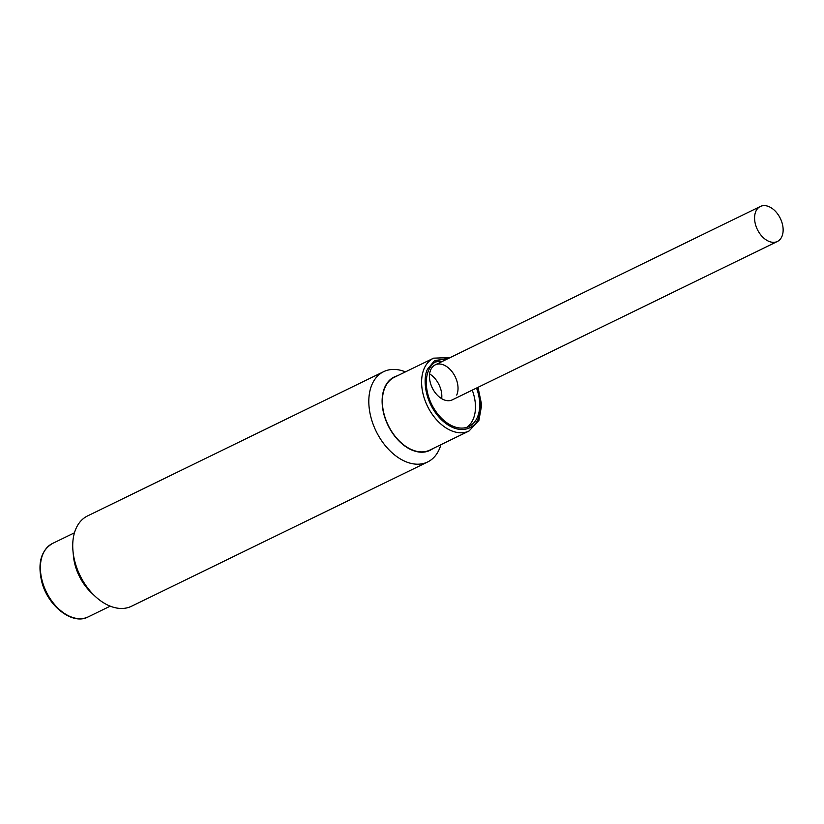 <?xml version="1.0" encoding="UTF-8"?>
<svg xmlns="http://www.w3.org/2000/svg" width="824" height="824" viewBox="0 0 824 824"><rect width="100%" height="100%" fill="white"/><g stroke="black" fill="none" stroke-linecap="round" stroke-linejoin="round"><path stroke-width="1.24" d="M773.777 242.338A19.467 12.741 -116 0 1 756.298 226.991A19.467 12.741 -116 0 1 760.336 206.474A19.467 12.741 -116 0 1 763.941 205.609A19.467 12.741 -116 0 1 781.42 220.966A19.467 12.741 -116 0 1 777.382 241.473A19.467 12.741 -116 0 1 773.777 242.338M385.107 387.239A40.5 26.512 64 0 0 393.326 433.918A40.5 26.512 64 0 0 429.798 450.1L469.052 430.983A40.5 26.512 -116 0 1 432.579 414.791A40.5 26.512 -116 0 1 424.35 368.122A40.5 26.512 -116 0 1 433.579 358.162L394.325 377.289A40.5 26.512 64 0 0 385.107 387.239M466.765 427.357A36.421 23.845 64 0 0 472.997 419.612A36.421 23.845 64 0 0 472.245 390.143M442.035 361.561A36.421 23.845 64 0 0 435.021 362.2M476.509 388.063A36.421 23.845 -116 0 1 477.271 417.531A36.421 23.845 -116 0 1 468.969 426.482A36.421 23.845 -116 0 1 436.174 411.918A36.421 23.845 -116 0 1 428.779 369.955A36.421 23.845 -116 0 1 437.07 361.005A36.421 23.845 -116 0 1 446.299 359.48M441.674 398.682A19.467 12.741 64 0 0 429.623 373.952M456.712 395.077A19.467 12.741 64 0 0 452.767 372.654A19.467 12.741 64 0 0 435.237 364.867A19.467 12.741 64 0 0 430.798 369.657A19.467 12.741 64 0 0 434.753 392.08A19.467 12.741 64 0 0 452.283 399.867L777.382 241.473M93.06 594.238A40.809 26.718 -116 0 1 75.066 564.986A40.809 26.718 -116 0 1 73.274 553.635M383.665 371.655L87.581 515.917A50.233 32.888 64 0 0 72.975 550.988A50.233 32.888 64 0 0 94.956 596.113A50.233 32.888 64 0 0 122.271 608.462A50.233 32.888 64 0 0 131.583 606.227L427.666 461.965A50.233 32.888 -116 0 1 418.365 464.2A50.233 32.888 -116 0 1 373.251 424.587A50.233 32.888 -116 0 1 383.665 371.655A50.233 32.888 -116 0 1 392.966 369.43A50.233 32.888 -116 0 1 405.418 371.882M432.775 448.658A40.809 26.718 -116 0 1 422.382 452.201A40.809 26.718 -116 0 1 384.89 417.644A40.809 26.718 -116 0 1 397.302 375.837M72.975 550.988L73.439 555.994A40.809 26.718 64 0 0 91.299 592.662L94.956 596.113M440.892 444.702A50.233 32.888 -116 0 1 427.666 461.965M477.446 387.61L480.876 406.572L478.311 418.551C475.901 427.12 460.194 437.616 441.314 419.612C422.753 400.886 423.289 375.497 427.728 368.925L434.557 360.634L448.503 358.399M42.22 580.992A40.809 26.718 64 0 0 88.199 616.888C72.656 625.54 47.586 606.052 41.694 581.445C37.492 563.008 41.076 550.37 52.448 543.5A40.809 26.718 64 0 0 42.22 580.992M435.237 364.867L760.336 206.474M469.052 430.983L478.899 420.425L481.679 404.996L478.002 387.332M450.203 357.575L433.579 358.162M52.448 543.5L74.469 532.778M88.199 616.888L110.22 606.155"/></g></svg>
